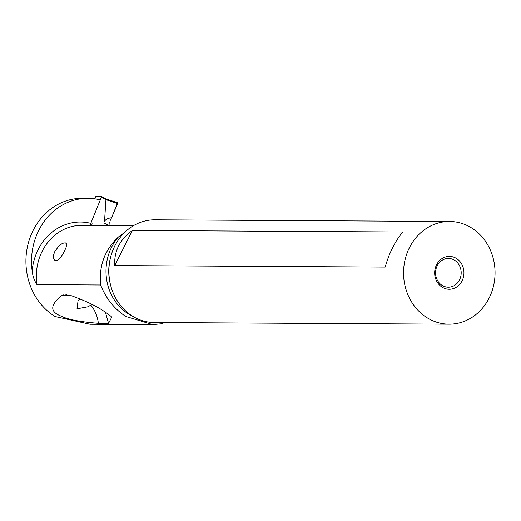 <?xml version="1.0" encoding="UTF-8"?>
<svg xmlns="http://www.w3.org/2000/svg" width="521" height="521" viewBox="0 0 521 521"><rect width="100%" height="100%" fill="white"/><g stroke="black" fill="none" stroke-linecap="round" stroke-linejoin="round"><path stroke-width="0.78" d="M94.75 198.827L95.434 197.146A0.821 0.339 -63 0 1 96.111 196.397L101.328 196.43A0.821 0.339 -63 0 1 101.4 196.443L106.772 199.178L117.635 202.76L111.598 217.726C107.749 218.247 105.385 219.517 104.513 221.529L105.945 199.68L106.812 199.204L117.603 202.754L117.655 203.542L105.945 199.68M89.983 225.372L101.4 197.179A0.821 0.339 -63 0 0 101.4 196.443M109.801 222.558L110.224 220.461A34.099 14.132 117 0 1 111.598 217.726A34.099 14.132 -63 0 0 110.224 220.461L109.801 222.558L110.042 225.984L109.801 222.558M124.519 232.555L118.378 237.029C104.786 249.787 98.866 265.769 100.612 284.987C106.056 298.618 114.477 309.122 125.88 316.494L152.699 324.603L161.888 323.743L164.382 322.571M100.612 284.987L36.978 284.629C34.347 280.773 32.738 276.202 32.159 270.907A54.106 48.206 -89.7 0 1 90.797 223.353M60.534 257.667L58.547 259.673L56.685 260.689L55.057 260.559L53.917 259.289L53.461 257.107L53.78 254.32L54.907 251.278L59.042 245.834L61.83 243.802L63.914 242.936L65.457 242.903L66.362 243.691L66.532 245.378L65.913 247.931L63.113 253.877L60.534 257.667M91.709 225.378L92.139 223.717M100.286 199.934A62.956 56.092 90.3 0 0 87.958 198.325L82.364 198.293A62.956 56.092 -89.7 0 0 27.808 245.124A62.956 56.092 -89.7 0 0 54.425 316.104A62.956 56.092 90.3 0 0 55.148 316.553L90.022 324.238M87.958 198.325A62.956 56.092 90.3 0 0 32.159 270.907M66.942 294.665L61.556 295.733C49.951 305.085 49.821 311.89 61.172 316.136C67.723 319.477 80.117 321.867 98.358 323.307C97.538 316.325 95.011 310.236 90.778 305.046L91.781 304.323M61.556 295.733L62.767 295.147L71.761 295.791C81.849 299.822 96.541 304.792 111.084 316.423L111.741 317.107L108.563 323.365C106.798 323.684 103.392 323.665 98.358 323.307M105.34 311.942L108.563 323.365M90.778 305.046L88.205 306.732L77.004 308.81L78.072 300.565L79.974 298.982M442.068 285.345A14.38 12.81 -89.7 0 1 435.992 269.136A14.38 12.81 -89.7 0 1 448.451 258.442A14.38 12.81 -89.7 0 1 454.67 260.292A14.38 12.81 -89.7 0 1 460.753 276.501A14.38 12.81 -89.7 0 1 448.294 287.195A14.38 12.81 -89.7 0 1 442.068 285.345M456.507 258.507A16.431 14.64 -89.7 0 1 462.055 280.884A16.431 14.64 -89.7 0 1 442.101 287.143A16.431 14.64 -89.7 0 1 436.559 264.759A16.431 14.64 -89.7 0 1 456.507 258.507M426.803 317.563A51.351 45.757 90.3 0 0 449.017 324.173A51.351 45.757 90.3 0 0 493.517 285.97A51.351 45.757 90.3 0 0 471.811 228.081A51.351 45.757 90.3 0 0 449.59 221.471A51.351 45.757 90.3 0 0 405.091 259.673A51.351 45.757 90.3 0 0 426.803 317.563M449.017 324.173L154.346 322.519A51.351 45.757 -89.7 0 1 132.132 315.908A51.351 45.757 -89.7 0 1 110.426 258.019A51.351 45.757 -89.7 0 1 154.926 219.816L449.59 221.471M385.188 267.071C389.311 252.724 395.192 241.034 402.824 232.001L132.399 230.477C119.83 239.484 113.949 251.174 114.763 265.554L385.188 267.071M132.399 230.477L114.763 265.554M111.598 217.726L117.655 203.542M106.714 199.172L101.452 196.495M101.4 197.179L106.069 199.556M104.161 222.995L109.039 225.476M118.384 237.029A48.883 43.556 90.3 0 0 128.12 313.733A48.883 43.556 90.3 0 0 132.581 316.188M36.978 284.629A50.817 45.275 -89.7 0 1 81.914 225.326L133.571 225.613M110.367 284.199A47.242 42.09 -89.7 0 1 110.517 257.635M152.699 324.603L90.022 324.251M63.614 294.886L62.774 295.173"/></g></svg>
